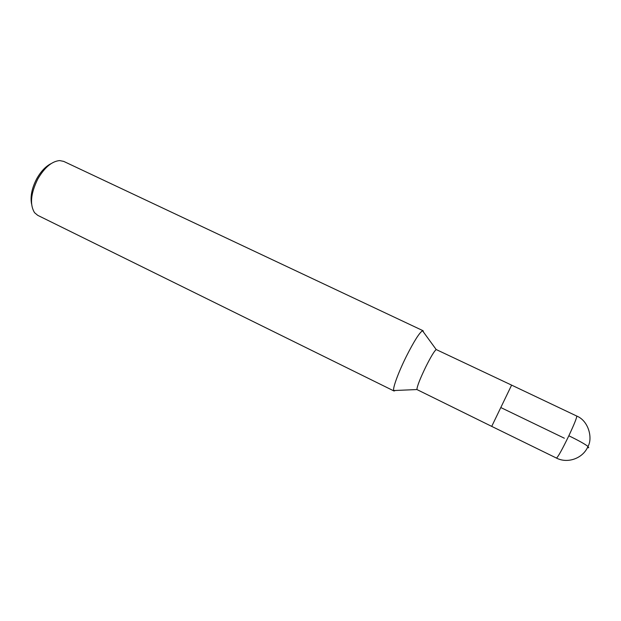 <?xml version="1.0" encoding="UTF-8"?>
<svg xmlns="http://www.w3.org/2000/svg" width="621" height="621" viewBox="0 0 621 621"><rect width="100%" height="100%" fill="white"/><g stroke="black" fill="none" stroke-linecap="round" stroke-linejoin="round"><path stroke-width="0.93" d="M423.499 332.111L423.064 330.729L422.513 330.752C419.4 332.709 414.013 341.255 406.344 356.384C398.48 372.15 392.627 388.117 393.683 390.547L394.017 390.997L395.36 390.477M491.716 426.386L511.611 385.121L436.198 349.545C434.281 351.075 430.795 356.865 425.765 366.902C420.013 378.841 417.064 386.386 416.916 389.546L491.716 426.386L511.611 385.121L491.716 426.386L556.447 458.065C558.023 457.025 562.152 449.596 568.844 435.779C578.477 440.468 584.858 444.023 587.994 446.452L588.708 447.718L587.435 447.64M423.064 330.729L63.746 161.413L59.678 160.575C51.853 161.289 44.541 167.453 37.757 179.073C30.716 193.449 29.653 204.658 34.559 212.692L37.757 215.355M51.108 163.618C45.659 166.343 40.846 171.427 36.67 178.864C31.826 188.241 30.142 196.647 31.593 204.084M564.349 438.216L501.015 407.648M587.645 447.205L588.708 447.718M511.611 385.121L576.707 416.031C577.018 417.328 574.394 423.918 568.844 435.779M393.683 390.547L416.916 389.546M422.513 330.752L436.198 349.545M37.749 215.347L394.009 390.997M576.707 416.031C588.848 420.945 592.799 438.418 587.994 446.452C582.94 458.601 567.439 463.833 556.447 458.065"/></g></svg>
